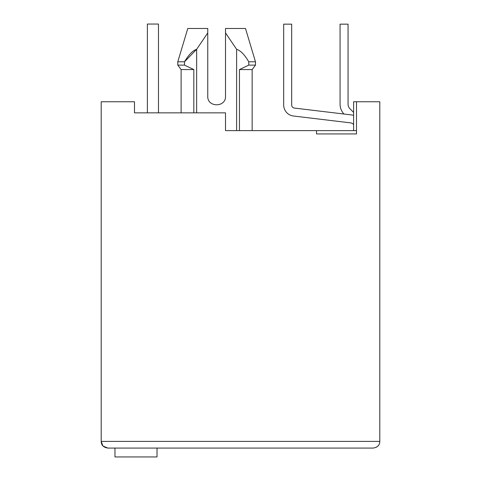 <?xml version="1.0" encoding="UTF-8"?>
<svg xmlns="http://www.w3.org/2000/svg" width="481" height="481" viewBox="0 0 481 481"><rect width="100%" height="100%" fill="white"/><g stroke="black" fill="none" stroke-linecap="round" stroke-linejoin="round"><path stroke-width="0.72" d="M181.115 112.849L181.115 69.559L177.784 65.121L177.784 61.79L184.512 61.79L196.657 49.296C192.815 50.505 188.762 54.672 184.512 61.79L184.512 65.121L177.784 65.121M196.657 112.849L196.657 49.296L207.756 32.942L207.756 28.487L207.756 96.2C207.221 107.648 226.052 107.648 225.517 96.2L225.517 28.487L245.496 28.487L225.517 28.487L225.517 32.942L225.517 28.487L225.517 32.942L236.616 49.296C240.578 50.565 244.625 54.732 248.761 61.79L248.761 65.121L239.454 69.559L252.152 69.559L255.483 65.121L255.483 61.79L248.761 61.79M103.114 446.085L107.852 448.07L373.148 448.07C377.513 447.42 379.731 445.202 379.804 441.408L379.804 101.75L353.607 101.75L353.607 130.61M356.493 130.61L316.534 130.61L316.534 133.94L356.493 133.94L356.493 101.75M102.856 445.815L101.196 441.408L101.196 101.75L134.494 101.75L134.494 112.849L225.517 112.849L225.517 130.61L316.534 130.61M239.454 69.559L239.454 130.61M236.616 49.296L236.616 130.61M177.784 61.79L187.776 28.487L207.756 28.487C181.62 28.487 181.62 28.487 207.756 28.487C181.62 28.487 181.62 28.487 207.756 28.487L207.756 32.942M248.761 65.121L255.483 65.121M181.115 69.559L193.819 69.559L184.512 65.121L193.819 69.559L193.819 112.849M207.756 96.2C207.221 107.648 226.052 107.648 225.517 96.2M379.804 441.408L101.196 441.408C101.263 445.196 103.481 447.414 107.852 448.07M377.813 446.158L376.37 447.222M108.742 448.07L114.959 448.07L114.959 456.95L157.028 456.95L157.028 448.07L332.744 448.07L158.916 448.07M161.135 112.849L174.453 112.849M141.709 112.849L134.494 112.849M350.589 122.871A4.437 4.437 0 0 1 353.607 124.615A4.437 4.437 0 0 0 350.589 122.871A4.437 4.437 0 0 1 353.607 124.615A4.437 4.437 0 0 0 350.589 122.871A4.437 4.437 0 0 1 353.607 124.615A4.437 4.437 0 0 0 350.589 122.871A4.437 4.437 0 0 1 353.607 124.615A4.437 4.437 0 0 0 350.589 122.871A4.437 4.437 0 0 1 353.607 124.615A4.437 4.437 0 0 0 350.589 122.871A4.437 4.437 0 0 1 353.607 124.615A4.437 4.437 0 0 0 350.589 122.871A4.437 4.437 0 0 1 353.607 124.615A4.437 4.437 0 0 0 350.589 122.871A4.437 4.437 0 0 1 353.607 124.615A4.437 4.437 0 0 0 350.589 122.871L293.458 116.011A11.099 11.099 0 0 1 283.682 104.99L283.682 24.158L283.682 104.99M158.471 24.05L158.471 112.849L158.471 24.05L158.471 112.849L158.471 24.05L158.471 112.849L158.471 24.05L158.471 112.849L158.471 24.05L158.471 112.849L158.471 24.05L158.471 112.849L158.471 24.05L158.471 112.849L158.471 24.05L158.471 112.849L158.471 24.05L147.372 24.05L147.372 112.849M353.607 115.368A12.434 12.434 0 0 0 351.539 114.935L294.408 108.075A3.108 3.108 0 0 1 291.672 104.99L291.672 24.158L283.682 24.158M353.607 112.422L350.012 108.826A6.662 6.662 0 0 1 348.058 104.112L348.058 24.158L340.067 24.158L340.067 104.112A14.652 14.652 0 0 0 343.927 114.021M252.152 130.61L252.152 69.559M245.496 28.487L255.483 61.79"/></g></svg>
